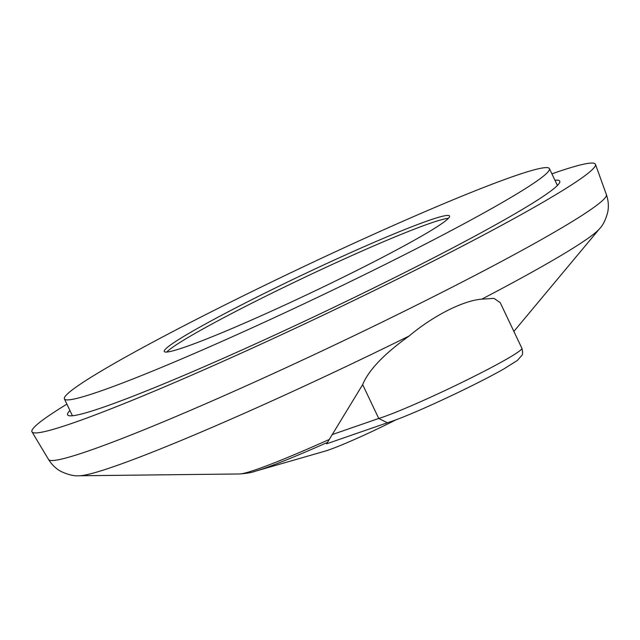 <?xml version="1.0" encoding="UTF-8"?>
<svg xmlns="http://www.w3.org/2000/svg" width="640" height="640" viewBox="0 0 640 640"><rect width="100%" height="100%" fill="white"/><g stroke="black" fill="none" stroke-linecap="round" stroke-linejoin="round"><path stroke-width="0.96" d="M396.072 419.776A59.264 3.72 154.6 0 1 325.752 450.936A59.264 3.72 154.6 0 1 325.104 451.128L255.384 471.2A135.904 8.536 154.6 0 0 327.456 442.408L329.272 439.464A143.768 9.024 154.6 0 1 239.544 473.968L79.24 475.768A290.688 18.256 154.6 0 0 99.048 471.416A290.688 18.256 154.6 0 0 409.112 336.016C384.112 353.904 368.632 370.104 362.664 384.624L329.272 439.464M554.936 180.224A272.4 17.104 154.6 0 1 559.744 181.152A272.4 17.104 154.6 0 1 369.184 290.2A272.4 17.104 154.6 0 1 89.408 411.776A272.4 17.104 154.6 0 1 67.608 414.832A272.4 17.104 154.6 0 1 69.928 410.52M551.904 173.84A311.88 19.584 154.6 0 1 595.456 164.328A311.88 19.584 154.6 0 1 376.392 289.48A311.88 19.584 154.6 0 1 56.904 428.264A311.88 19.584 154.6 0 1 32 431.872A311.88 19.584 154.6 0 1 66.896 404.136M409.112 336.016C432.984 315.92 463.144 300.536 481.784 299.152L494 298.384L500.2 302.616L521.88 348.272A82.904 5.208 154.6 0 1 463.888 381.464A82.904 5.208 154.6 0 1 378.736 418.464L387.36 422.768C409.448 416.192 474.688 385.624 503.896 368.904L517.336 360.464L521.888 355.36C522.848 354.416 522.848 352.048 521.88 348.272M327.456 442.408L326.616 443.816L387.496 422.728M362.664 384.624L378.736 418.464L332.032 434.64M166.76 352.056A157.912 9.912 154.6 0 1 304.016 277.648A157.912 9.912 154.6 0 1 448.432 218.304M176.904 349.72A157.912 9.912 154.6 0 1 164.264 351.488A157.912 9.912 154.6 0 1 302.664 274.8A157.912 9.912 154.6 0 1 449.568 216.024A157.912 9.912 154.6 0 1 339.096 279.24A157.912 9.912 154.6 0 1 176.904 349.72M85.896 395.888A268.456 16.856 154.6 0 1 64.416 398.904A268.456 16.856 154.6 0 1 299.688 268.528A268.456 16.856 154.6 0 1 549.424 168.608A268.456 16.856 154.6 0 1 361.624 276.08A268.456 16.856 154.6 0 1 85.896 395.888M595.456 164.328L606.392 194.6A308.776 19.392 154.6 0 1 389.512 318.512A308.776 19.392 154.6 0 1 73.2 455.912A308.776 19.392 154.6 0 1 48.552 459.48L32 431.872M606.392 194.6C608.424 200.592 608.88 206.4 607.744 212.016C605.832 219.504 603.12 225.056 599.608 228.68A290.688 18.256 154.6 0 1 481.784 299.152M239.544 473.968C246.928 473.4 252.208 472.48 255.384 471.2M48.552 459.48C51.912 464.848 56.128 468.872 61.192 471.544C68.208 474.792 74.224 476.2 79.24 475.768M513.88 331.416L599.608 228.68M64.416 398.904L72.416 415.76M549.424 168.608L557.424 185.464"/></g></svg>
